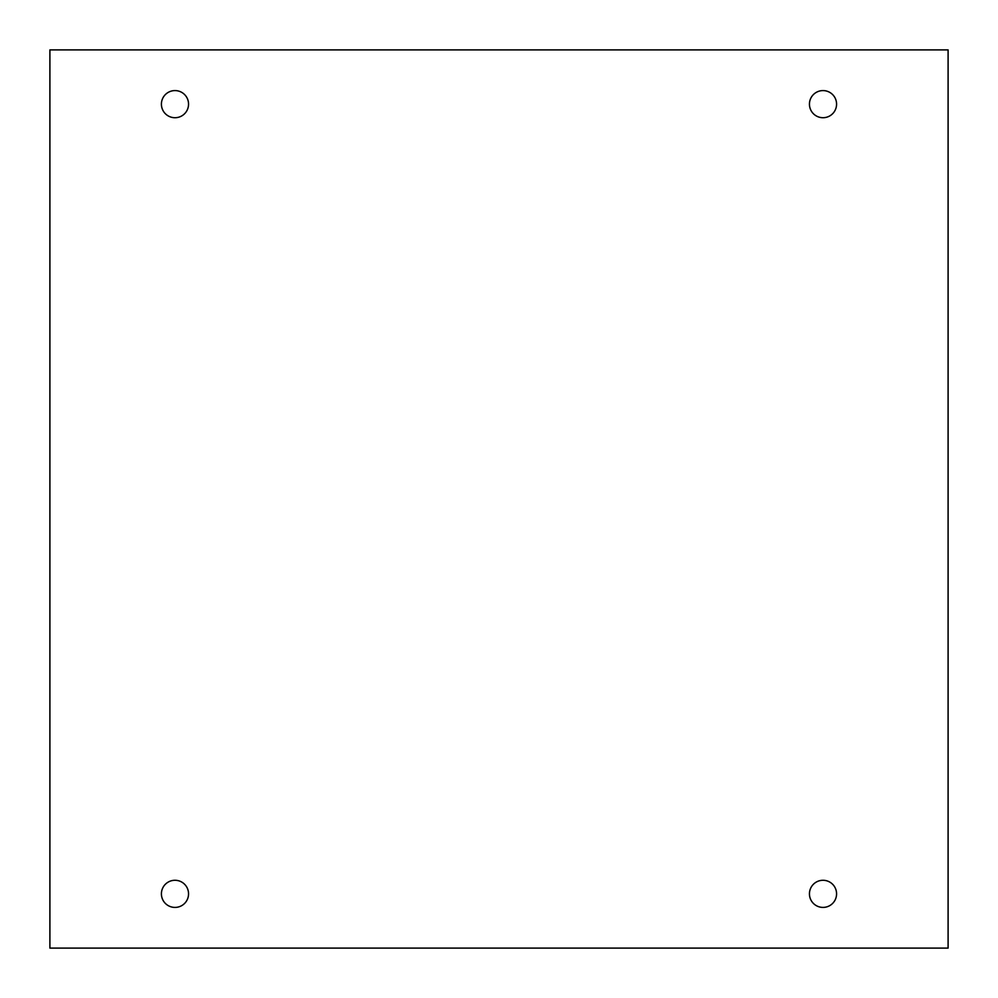 <?xml version="1.0" encoding="UTF-8"?>
<svg xmlns="http://www.w3.org/2000/svg" width="998" height="998" viewBox="0 0 998 998"><rect width="100%" height="100%" fill="white"/><g stroke="black" fill="none" stroke-linecap="round" stroke-linejoin="round"><path stroke-width="1.5" d="M948.1 49.9L49.9 49.9L49.9 948.1L948.1 948.1L948.1 49.9M188.547 104.154A13.56 13.56 0 0 0 168.2 92.402A13.56 13.56 0 0 0 168.2 115.905A13.56 13.56 0 0 0 188.547 104.154M836.574 104.154A13.56 13.56 0 0 0 816.239 92.402A13.56 13.56 0 0 0 816.239 115.905A13.56 13.56 0 0 0 836.574 104.154M836.574 893.846A13.56 13.56 0 0 0 816.239 882.095A13.56 13.56 0 0 0 816.239 905.598A13.56 13.56 0 0 0 836.574 893.846M188.547 893.846A13.56 13.56 0 0 0 168.2 882.095A13.56 13.56 0 0 0 168.2 905.598A13.56 13.56 0 0 0 188.547 893.846"/></g></svg>
